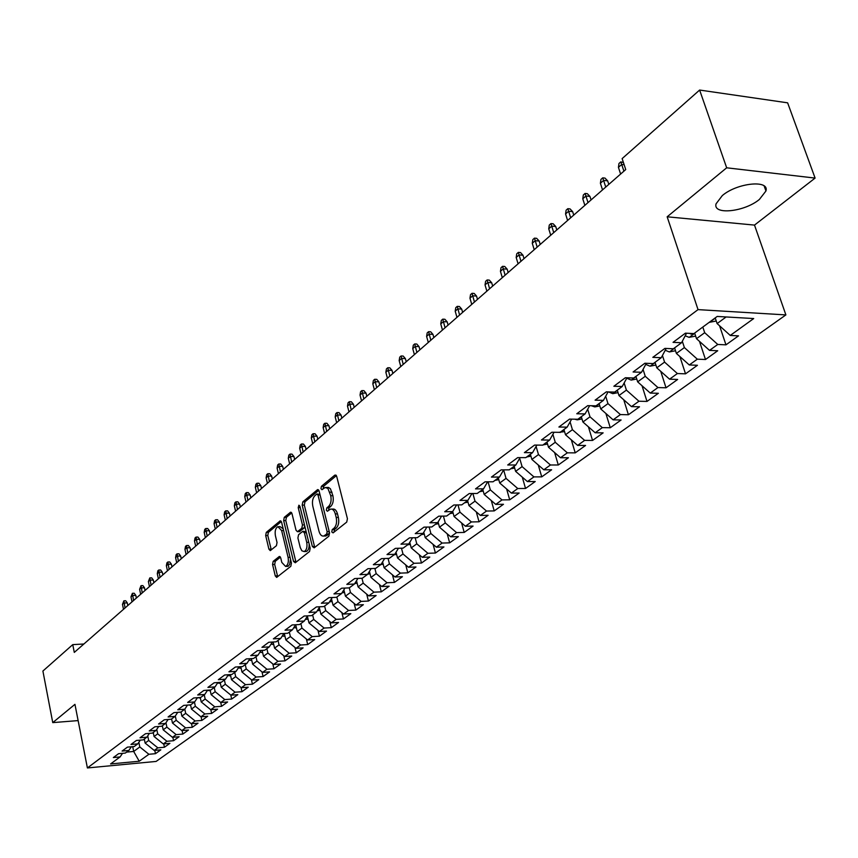 <?xml version="1.0" encoding="UTF-8"?>
<svg xmlns="http://www.w3.org/2000/svg" width="858" height="858" viewBox="0 0 858 858"><rect width="100%" height="100%" fill="white"/><g stroke="black" fill="none" stroke-linecap="round" stroke-linejoin="round"><path stroke-width="1.29" d="M331.778 531.939L333.076 532.882L346.729 522.093L347.426 518.693L336.69 476.394L334.824 475.128L321.418 486.314L320.956 488.663L321.975 489.693L325.118 487.494L327.906 488.406L330.727 495.699C331.617 500.418 330.888 504.011 328.55 506.456L326.823 507.872L326.34 510.21L327.391 511.261L330.502 509.116C332.668 508.773 334.266 510.381 335.306 513.921L336.197 517.438C337.097 522.2 336.368 525.793 334.009 528.206L332.261 529.59L331.778 531.939M331.746 509.105L332.679 509.084C334.845 508.74 336.443 510.349 337.484 513.888L338.374 517.406C339.275 522.157 338.545 525.74 336.186 528.163L334.438 529.547L334.03 532.132M336.39 475.622L323.584 486.304L323.155 488.781M326.383 487.483L328.517 487.451L330.427 488.77L332.893 495.677C333.783 500.396 333.065 503.978 330.727 506.424L328.989 507.839L328.571 510.371M759.362 199.474L765.937 191.002C769.723 179.494 737.119 182.818 722.307 195.581L716.055 203.829C712.633 215.261 744.412 211.969 759.362 199.474M273.176 561.346L272.565 564.532L275.268 575.911L276.662 577.413L290.808 566.312L291.441 563.084L281.606 522.286L280.223 520.838L266.28 532.378L265.68 535.553L268.908 549.163L270.281 550.632L276.415 545.699L277.037 542.503L275.407 535.714C274.689 531.048 275.536 528.035 277.938 526.673L281.639 530.566L288.095 557.389C288.824 562.065 287.988 565.068 285.585 566.419L281.81 562.43L280.738 557.957L279.333 556.467L273.176 561.346L275.289 561.282L274.678 564.457L277.702 576.673M74.292 652.402L625.729 169.573L622.136 158.601L699.624 90.047L726.672 167.803L667.159 216.795L698.037 309.62L87.398 767.953L74.946 704.343L52.756 722.618L42.9 671.042L72.758 644.626L74.292 652.402M312.355 546.503L314.157 547.844L328.871 536.207L329.547 532.872L319.101 491.044L317.653 489.575L302.831 501.855L302.177 505.137L312.355 546.503L314.5 546.449L314.843 547.297M309.545 551.49L295.27 562.773L293.522 561.432L283.655 520.581L284.277 517.342L290.583 512.183L291.988 513.642L296.021 530.223L297.447 531.703L301.812 528.238L302.466 524.967L298.219 507.625L298.906 505.201L299.903 506.22L310.199 548.208L309.545 551.49M698.037 309.62L785.885 314.907L156.113 761.432L87.398 767.953M187.505 705.083L184.781 709.201L177.799 709.759L183.687 705.383L190.701 704.836L194.68 701.898L187.655 702.445L193.661 697.983L200.708 697.457L204.762 694.465L197.694 694.991L203.807 690.454L210.896 689.939L215.026 686.893L207.915 687.408L214.135 682.796L221.278 682.282L225.472 679.182L218.329 679.686L224.667 674.989L231.842 674.495L236.122 671.331L228.925 671.825L235.382 667.031L242.599 666.559L246.965 663.341L239.725 663.813L246.3 658.933L253.56 658.472L258.001 655.19L250.729 655.651L257.432 650.675L264.725 650.225L269.262 646.889L261.937 647.329L268.769 642.267L276.115 641.827L280.727 638.427L273.37 638.856L280.33 633.687L287.709 633.279L292.417 629.804L285.017 630.212L292.117 624.946L299.539 624.549L304.333 621.01L296.889 621.406L304.129 616.033L311.604 615.658L316.495 612.044L309.009 612.419L316.387 606.938L323.895 606.585L328.882 602.906L321.353 603.249L328.893 597.661L336.443 597.329L341.527 593.575L333.955 593.908L341.645 588.202L349.238 587.891L354.429 584.051L346.814 584.362L354.654 578.549L362.301 578.249L367.599 574.345L359.942 574.635L367.943 568.693L375.632 568.414L381.038 564.425L373.337 564.693L381.51 558.633L389.242 558.376L394.766 554.311L387.012 554.547L395.356 548.359L403.131 548.133L408.773 543.972L400.976 544.187L409.502 537.859L417.32 537.666L423.08 533.408L415.251 533.601L423.959 527.134L431.821 526.973L437.709 522.629L429.826 522.79L438.728 516.184L446.632 516.044L452.649 511.604L444.723 511.733L453.818 504.987L461.765 504.869L467.921 500.343L459.952 500.439L469.251 493.543L477.241 493.457L483.526 488.824L475.514 488.888L485.027 481.831L493.071 481.788L499.495 477.037L491.441 477.08L501.169 469.862L509.255 469.852L515.83 464.993L507.721 464.993L517.674 457.614L525.804 457.636L532.539 452.67L524.388 452.627L534.577 445.077L542.749 445.141L549.635 440.057L541.441 439.982L551.866 432.25L560.092 432.346L567.138 427.145L558.901 427.027L569.583 419.101L577.842 419.251L585.07 413.921L576.78 413.76L587.719 405.652L596.031 405.834L603.421 400.375L595.098 400.171L606.306 391.859L614.65 392.095L622.232 386.497L613.867 386.25L625.353 377.734L633.74 378.013L641.516 372.275L633.097 371.986L644.873 363.245L653.313 363.577L661.271 357.7L652.82 357.357L664.896 348.402L673.369 348.777L681.542 342.75L673.047 342.353L685.435 333.161L693.95 333.59L717.202 316.441L753.71 318.554L730.265 335.446L738.502 335.864L725.965 344.841L717.76 344.455L709.523 350.386L717.717 350.75L705.49 359.513L697.318 359.18L689.285 364.961L697.447 365.283L685.521 373.831L677.38 373.541L669.551 379.182L677.659 379.451L666.023 387.795L657.936 387.559L650.278 393.071L658.365 393.286L646.996 401.426L638.942 401.233L631.477 406.617L639.521 406.789L628.421 414.746L620.409 414.586L613.116 419.841L621.117 419.98L610.274 427.745L602.305 427.638L595.173 432.764L603.142 432.861L592.556 440.444L584.62 440.379L577.659 445.388L585.574 445.452L575.225 452.863L567.331 452.831L560.531 457.732L568.414 457.754L558.301 464.993L550.439 464.993L543.79 469.787L551.63 469.776L541.741 476.866L533.923 476.898L527.423 481.585L535.22 481.531L525.546 488.47L517.771 488.534L511.411 493.114L519.176 493.039L509.706 499.817L501.973 499.914L495.752 504.397L503.474 504.289L494.208 510.918L486.518 511.046L480.426 515.433L488.105 515.293L479.043 521.793L471.396 521.943L465.433 526.244L473.069 526.072L464.199 532.432L456.585 532.614L450.75 536.818L458.344 536.625L449.656 542.846L442.095 543.06L436.379 547.168L443.929 546.954L435.424 553.045L427.895 553.281L422.297 557.314L429.815 557.067L421.482 563.041L413.985 563.298L408.505 567.245L415.98 566.988L407.818 572.833L400.364 573.112L394.991 576.984L402.423 576.694L394.423 582.432L387.012 582.732L381.756 586.529L389.146 586.218L381.306 591.838L373.938 592.159L368.768 595.881L376.126 595.549L368.436 601.061L361.111 601.394L356.049 605.04L363.363 604.697L355.823 610.102L348.53 610.456L343.565 614.038L350.836 613.663L343.447 618.961L336.197 619.347L331.327 622.854L338.567 622.468L331.306 627.659L324.099 628.056L319.326 631.499L326.523 631.091L319.401 636.196L312.237 636.615L307.55 639.982L314.704 639.564L307.722 644.572L300.59 645.001L295.989 648.316L303.099 647.876L296.246 652.788L289.157 653.238L284.641 656.488L291.72 656.038L284.995 660.853L277.938 661.314L273.509 664.51L280.545 664.038L273.938 668.779L266.924 669.251L262.58 672.382L269.573 671.9L263.084 676.554L256.113 677.037L251.844 680.115L258.805 679.622L252.424 684.191L245.495 684.695L241.291 687.719L248.219 687.204L241.956 691.698L235.06 692.202L230.941 695.173L237.827 694.658L231.671 699.066L224.807 699.592L220.763 702.509L227.606 701.973L221.568 706.306L214.747 706.842L210.768 709.716L217.567 709.169L211.636 713.427L204.847 713.974L200.933 716.795L207.711 716.237L201.877 720.42L195.12 720.977L191.28 723.744L181.875 716.119L185.693 713.32L184.802 709.18L180.866 712.086L173.895 712.644L168.104 716.945L175.053 716.387L171.214 719.219L164.275 719.787L158.58 724.013L165.497 723.433L161.712 726.222L154.815 726.801L149.228 730.952L156.102 730.362L152.381 733.107L145.528 733.697L140.026 737.773L146.857 737.183L143.211 739.875L136.39 740.465L130.984 744.476L137.784 743.875L134.191 746.524L127.413 747.136L122.093 751.072L128.85 750.46L125.322 753.067L118.576 753.689L113.353 757.56L120.077 756.938L122.522 753.324M191.506 723.734L192.278 727.294L198.016 723.187L191.28 723.744M192.278 727.294L185.564 727.863L181.789 730.587L172.458 723.026L171.589 718.94M182.089 730.566L182.84 734.062L188.481 730.019L181.789 730.587M182.84 734.062L176.169 734.641L172.447 737.312L163.192 729.826L162.334 725.771M172.833 737.279L173.563 740.711L179.107 736.732L172.447 737.312M173.563 740.711L166.924 741.291L163.267 743.929L154.075 736.507L153.239 732.475M163.739 743.886L164.436 747.243L169.895 743.339L163.267 743.929M164.436 747.243L157.84 747.844L154.236 750.428L145.12 743.071L144.294 739.081M154.783 750.385L155.47 753.678L160.832 749.828L154.236 750.428M155.47 753.678L148.895 754.279L139.232 761.239L110.585 763.942L120.077 756.938M128.85 750.46L131.338 746.782M132.711 746.664L133.687 751.458L139.811 746.964L138.846 742.288M148.895 754.279L139.811 746.964M139.232 761.239L133.687 751.458L126.641 752.101M137.784 743.875L140.304 740.132M145.12 743.071L148.681 740.465L147.737 735.885M157.84 747.844L148.681 740.465M146.857 737.183L149.421 733.365M154.075 736.507L157.7 733.847L156.767 729.364M166.924 741.291L157.7 733.847M156.102 730.362L158.698 726.479M163.192 729.826L166.881 727.123L165.948 722.747M176.169 734.641L166.881 727.123M165.497 723.433L168.136 719.465M172.458 723.026L176.201 720.28L175.3 716.022M185.564 727.863L176.201 720.28M175.053 716.387L177.735 712.344M181.875 716.119L180.995 712.001M195.12 720.977L185.693 713.32M200.933 716.795L191.463 709.083L190.551 704.847M191.463 709.083L195.345 706.241L194.444 702.08M204.847 713.974L195.345 706.241M194.68 701.898L197.458 697.704M210.768 709.716L201.222 701.93L200.246 697.49M201.222 701.93L205.169 699.034L204.247 694.851M214.747 706.842L205.169 699.034M204.762 694.465L207.582 690.186M220.763 702.509L211.143 694.648L210.113 689.993M211.143 694.648L215.165 691.709L214.232 687.483M224.807 699.592L215.165 691.709M215.026 686.893L217.889 682.528M230.941 695.173L221.246 687.247L220.152 682.367M221.246 687.247L225.332 684.244L224.388 679.997M235.06 692.202L225.332 684.244M225.472 679.182L228.378 674.731M241.291 687.719L231.521 679.708L230.373 674.592M231.521 679.708L235.693 676.651L234.717 672.361M245.495 684.695L235.693 676.651M236.122 671.331L239.071 666.784M251.844 680.115L241.988 672.029L240.776 666.677M241.988 672.029L246.235 668.918L245.249 664.596M256.113 677.037L246.235 668.918M246.965 663.341L249.957 658.697M262.58 672.382L252.649 664.21L251.362 658.612M252.649 664.21L256.971 661.046L255.963 656.692M266.924 669.251L256.971 661.046M258.001 655.19L261.057 650.45L262.087 650.396M273.509 664.51L263.503 656.252L262.14 650.385M263.503 656.252L267.9 653.024L266.881 648.648M277.938 661.314L267.9 653.024M269.262 646.889L272.361 642.052M284.641 656.488L274.56 648.144L273.123 642.009M274.56 648.144L279.043 644.862L278.003 640.443M289.157 653.238L279.043 644.862M280.727 638.427L283.88 633.494M295.989 648.316L285.821 639.886L284.298 633.461M285.821 639.886L290.379 636.539L289.328 632.089M300.59 645.001L290.379 636.539M292.417 629.804L295.624 624.763M307.55 639.982L297.297 631.467L295.688 624.753M297.297 631.467L301.941 628.056L300.868 623.573M312.237 636.615L301.941 628.056M304.333 621.01L307.593 615.851M319.326 631.499L308.987 622.897L307.368 616.216M308.987 622.897L313.728 619.422L312.634 614.896M324.099 628.056L313.728 619.422M316.495 612.044L319.809 606.778M331.327 622.854L320.903 614.156L319.305 607.582M320.903 614.156L325.74 610.606L324.614 606.048M336.197 619.347L325.74 610.606M328.882 602.906L332.261 597.511M343.565 614.038L333.054 605.244L331.467 598.787M333.054 605.244L337.988 601.63L336.84 597.029M348.53 610.456L337.988 601.63M341.527 593.575L344.97 588.062M356.049 605.04L345.442 596.16L343.865 589.832M345.442 596.16L350.472 592.47L349.303 587.837M361.111 601.394L350.472 592.47M354.429 584.051L357.925 578.421M368.768 595.881L358.076 586.893L356.52 580.694M358.076 586.893L363.202 583.129L361.969 578.26M373.938 592.159L363.202 583.129M367.599 574.345L371.16 568.575M381.756 586.529L370.967 577.434L369.423 571.385M370.967 577.434L376.19 573.605L374.871 568.446M387.012 582.732L376.19 573.605M381.038 564.425L384.652 558.526M394.991 576.984L384.116 567.792L382.593 561.893M384.116 567.792L389.446 563.878L388.031 558.419M400.364 573.112L389.446 563.878M394.766 554.311L398.444 548.262M408.505 567.245L397.533 557.957L396.031 552.22M397.533 557.957L402.981 553.957L401.458 548.176M413.985 563.298L402.981 553.957M408.773 543.972L412.516 537.784M422.297 557.314L411.229 547.908L409.759 542.342M411.229 547.908L416.784 543.833L415.154 537.719M427.895 553.281L416.784 543.833M423.08 533.408L426.898 527.069M436.379 547.168L425.203 537.655L423.766 532.282M425.203 537.655L430.877 533.494L429.139 527.026M442.095 543.06L430.877 533.494M437.709 522.629L441.591 516.13M450.75 536.818L439.478 527.187L438.073 522.007M439.478 527.187L445.27 522.94L443.414 516.098M456.585 532.614L445.27 522.94M452.649 511.604L456.595 504.944M465.433 526.244L454.054 516.495L452.692 511.518M454.054 516.495L459.974 512.162L457.99 504.922M471.396 521.943L459.974 512.162M467.921 500.343L471.943 493.511M480.426 515.433L468.951 505.576L467.567 500.589M468.951 505.576L475 501.136L472.876 493.5M486.518 511.046L475 501.136M483.526 488.824L487.634 481.821M495.752 504.397L484.169 494.412L482.754 489.392M484.169 494.412L490.347 489.886L488.073 481.81M501.973 499.914L490.347 489.886M499.495 477.037L503.667 469.852M511.411 493.114L499.721 483.011L498.284 477.938M499.721 483.011L506.038 478.378L503.625 469.937M517.771 488.534L506.038 478.378M515.83 464.993L520.077 457.614M527.423 481.585L515.615 471.353L514.146 466.237M515.615 471.353L522.082 466.613L519.68 458.311M533.923 476.898L522.082 466.613M532.539 452.67L536.861 445.098M543.79 469.787L531.874 459.427L530.373 454.268M531.874 459.427L538.481 454.579L536.089 446.439M550.439 464.993L538.481 454.579M549.635 440.057L554.043 432.271M560.531 457.732L548.498 447.233L546.964 442.031M548.498 447.233L555.255 442.278L552.895 434.309M567.331 452.831L555.255 442.278M567.138 427.145L571.632 419.144M577.659 445.388L565.508 434.759L563.931 429.504M565.508 434.759L572.425 429.686L570.077 421.9M584.62 440.379L572.425 429.686M585.07 413.921L589.639 405.695M595.173 432.764L582.914 421.997L581.306 416.688M582.914 421.997L589.993 416.806L587.676 409.223M602.305 427.638L589.993 416.806M603.421 400.375L608.075 391.913M613.116 419.841L600.729 408.934L599.088 403.582M600.729 408.934L607.979 403.614L605.694 396.246M620.409 414.586L607.979 403.614M622.232 386.497L626.973 377.788M631.477 406.617L618.972 395.549L617.288 390.154M618.972 395.549L626.394 390.111L624.152 382.979M638.942 401.233L626.394 390.111M641.516 372.275L646.342 363.309M650.278 393.071L637.655 381.853L635.928 376.394M637.655 381.853L645.248 376.276L643.06 369.401M657.936 387.559L645.248 376.276M661.271 357.7L666.194 348.455M669.551 379.182L656.788 367.814L655.019 362.312M656.788 367.814L664.575 362.108L662.44 355.502M677.38 373.541L664.575 362.108M681.542 342.75L686.55 333.215M689.285 364.961L676.394 353.432L674.592 347.876M676.394 353.432L684.384 347.576L682.314 341.28M697.318 359.18L684.384 347.576M709.523 350.386L696.503 338.696L694.648 333.086M696.503 338.696L704.686 332.69L702.809 327.059M717.76 344.455L704.686 332.69M83.88 644.004L72.758 644.626M52.756 722.618L78.132 720.591M667.159 216.795L754.504 225.096L815.1 178.089L726.672 167.803M815.1 178.089L787.633 102.831L699.624 90.047M754.504 225.096L785.885 314.907M730.265 335.446L717.116 323.573L715.207 317.91M717.116 323.573L726.136 316.956M719.572 325.793L725.965 344.841M699.485 341.377L705.49 359.513M679.879 356.553L685.521 373.831M660.735 371.332L666.023 387.795M642.02 385.735L646.996 401.426M623.745 399.774L628.421 414.746M605.877 413.459L610.274 427.745M588.406 426.812L592.556 440.444M571.321 439.843L575.225 452.863M554.611 452.563L558.301 464.993M538.266 464.982L541.741 476.866M522.275 477.112L525.546 488.47M506.617 488.963L509.706 499.817M491.291 500.546L494.208 510.918M476.287 511.872L479.043 521.793M461.593 522.951L464.199 532.432M447.2 533.783L449.656 542.846M433.097 544.38L435.424 553.045M419.272 554.751L421.482 563.041M405.737 564.896L407.818 572.833M392.46 574.839L394.423 582.432M379.44 584.577L381.306 591.838M366.677 594.111L368.436 601.061M354.15 603.453L355.823 610.102M341.87 612.612L343.447 618.961M329.815 621.589L331.306 627.659M317.986 630.383L319.401 636.196M306.381 639.017L307.722 644.572M294.98 647.479L296.246 652.788M283.794 655.78L284.995 660.853M272.812 663.931L273.938 668.779M262.012 671.921L263.084 676.554M251.415 679.772L252.424 684.191M241.001 687.472L241.956 691.698M230.77 695.034L231.671 699.066M220.71 702.466L221.568 706.306M210.811 709.705L211.636 713.427M201.072 716.784L201.877 720.42M318.811 490.283L304.976 501.823L304.322 505.115L314.5 546.449M326.673 534.03L327.145 531.692L317.996 495.023L316.977 493.994L314.94 495.624C312.655 498.058 311.947 501.598 312.816 506.252L319.004 531.209C320.023 534.759 321.621 536.368 323.766 536.036L326.673 534.03L328.839 533.976L329.397 532.26M319.959 494.487L317.245 493.994M324.764 536.014L327.016 535.424L324.85 535.478M328.839 533.976L327.016 535.424M291.709 512.891L286.411 517.31L285.778 520.538L295.989 562.205M299.238 531.66L303.957 528.196L304.729 525.911M300.246 547.543L301.834 550.761L304.118 551.565C306.606 550.171 307.475 547.104 306.724 542.353L304.375 532.754L302.595 531.445L298.563 534.727L297.908 537.987L300.246 547.543M305.351 551.522L306.274 551.501C308.376 550.514 309.33 547.972 309.148 543.897M306.199 531.874L303.282 531.263M280.427 557.142L275.289 561.282M286.851 566.377L288.438 566.001L289.65 564.457L290.519 559.244M283.183 528.85L280.062 526.63L278.829 526.651M281.327 521.546L268.393 532.335L267.782 535.51L271.3 549.881M716.248 321.01L709.169 322.372M695.645 336.111L689.103 337.344L685.188 335.8M689.607 333.376L691.076 334.105L693.8 333.59M675.536 350.761L669.326 351.941L665.229 350.268M670.924 348.67L672.919 348.756M624.152 164.736L621.728 164.468L618.436 167.364L620.613 174.056M618.436 167.364L618.983 163.492L620.806 161.883L623.916 171.16M620.806 161.883L623.412 162.494M655.909 365.058L650.01 366.184L645.752 364.403M600.396 183.258L600.954 179.419L602.734 177.842L604.987 178.089L607.657 180.856L603.614 180.427L600.396 183.258L602.53 189.886M602.734 177.842L605.759 187.065M607.657 180.856L608.805 184.395M636.754 379.011L631.166 380.083L626.758 378.196M582.775 198.788L583.333 194.981L585.081 193.447L587.312 193.672L589.95 196.418L585.917 196.01L582.775 198.788L584.866 205.362M585.081 193.447L588.02 202.595M589.95 196.418L591.065 199.925M618.06 392.642L612.762 393.661L608.536 391.924M565.561 213.953L566.119 210.189L567.824 208.687L570.044 208.902L572.64 211.626L568.629 211.25L565.561 213.953L567.599 220.474M567.824 208.687L570.677 217.782M572.64 211.626L573.734 215.101M599.817 405.941L594.798 406.917L591.334 405.727M548.734 228.786L549.292 225.053L550.954 223.584L553.163 223.777L555.716 226.491L551.737 226.137L548.734 228.786L550.729 235.253M550.954 223.584L553.732 232.615M555.716 226.491L556.788 229.944M581.992 418.94L577.241 419.862L574.688 419.197M532.271 243.286L532.839 239.586L534.47 238.149L536.668 238.331L539.178 241.023L535.21 240.701L532.271 243.286L534.223 249.699M534.47 238.149L537.172 247.115M539.178 241.023L540.218 244.444M564.575 431.649L558.805 432.325M516.184 257.464L516.741 253.807L518.339 252.391L520.527 252.563L522.994 255.234L519.058 254.933L516.184 257.464L518.093 263.824M518.339 252.391L520.967 261.304M522.994 255.234L524.024 258.633M547.565 444.058L543.093 444.873M500.439 271.332L501.008 267.707L502.563 266.334L504.74 266.484L507.175 269.144L503.249 268.865L500.439 271.332L502.305 277.638M502.563 266.334L505.126 275.182M507.175 269.144L508.172 272.512M530.93 456.199L526.705 456.971M485.038 284.91L485.607 281.317L487.13 279.965L489.296 280.105L491.688 282.743L487.784 282.486L485.038 284.91L486.861 291.162M487.13 279.965L489.618 288.749M491.688 282.743L492.664 286.079M514.671 468.06L510.66 468.8M469.959 298.187L470.527 294.626L472.018 293.307L474.174 293.436L476.533 296.053L472.651 295.817L469.959 298.187L471.75 304.397M472.018 293.307L474.453 302.037M476.533 296.053L477.498 299.367M498.777 479.676L494.98 480.373M455.201 311.197L455.77 307.657L457.239 306.37L459.384 306.488L461.701 309.084L457.84 308.869L455.201 311.197L456.96 317.353M457.239 306.37L459.598 315.036M461.701 309.084L462.644 312.376M483.215 491.033L479.633 491.698M440.755 323.927L441.323 320.42L442.76 319.155L444.894 319.273L447.179 321.847L443.339 321.653L440.755 323.927L442.471 330.03M442.76 319.155L445.055 327.767M447.179 321.847L448.101 325.107M468.007 502.155L464.607 502.777M426.608 336.39L427.177 332.925L428.582 331.681L430.695 331.789L432.947 334.341L429.129 334.17L426.608 336.39L428.292 342.449M428.582 331.681L430.823 340.229M432.947 334.341L433.858 337.58M453.11 513.03L449.903 513.62M412.741 348.605L413.32 345.163L414.693 343.951L416.795 344.037L419.015 346.589L415.218 346.428L412.741 348.605L414.393 354.611M414.693 343.951L416.881 352.445M419.015 346.589L419.905 349.796M438.535 523.691L435.51 524.249M399.163 360.575L399.731 357.164L401.083 355.973L403.185 356.049L405.373 358.58L401.587 358.44L399.163 360.575L400.783 366.538M401.083 355.973L403.217 364.403M405.373 358.58L406.242 361.765M424.26 534.116L421.417 534.641M385.853 372.297L386.432 368.919L387.752 367.75L389.832 367.825L391.988 370.324L388.234 370.206L385.853 372.297L387.441 378.217M387.752 367.75L389.822 376.126M391.988 370.324L392.846 373.487M410.285 544.337L407.604 544.83M372.812 383.794L373.391 380.437L374.678 379.29L376.759 379.354L378.882 381.842L375.139 381.735L372.812 383.794L374.367 389.661M374.678 379.29L376.705 387.623M378.882 381.842L379.719 384.985M396.589 554.354L394.069 554.815M360.028 395.055L360.596 391.731L361.861 390.615L363.931 390.669L366.023 393.136L362.312 393.05L360.028 395.055L361.55 400.879M361.861 390.615L363.846 398.884M366.023 393.136L366.849 396.246M383.172 564.156L380.813 564.596M382.175 562.58L382.765 562.591M347.49 406.102L348.058 402.81L349.303 401.705L351.351 401.759L353.421 404.215L349.732 404.139L347.49 406.102L348.991 411.883M349.303 401.705L351.233 409.92M353.421 404.215L354.225 407.303M370.034 573.777L367.696 574.174M368.94 572.179L369.637 572.222M335.188 416.945L335.768 413.674L336.979 412.591L339.028 412.634L341.066 415.068L337.387 415.004L335.188 416.945L336.658 422.683M336.979 412.591L338.867 420.752M341.066 415.068L341.849 418.136M357.153 583.204L354.74 583.569M355.973 581.563L356.756 581.67M323.134 427.574L323.702 424.324L324.892 423.273L326.93 423.294L328.936 425.718L325.279 425.675L323.134 427.574L324.571 433.269M324.892 423.273L326.726 431.37M328.936 425.718L329.719 428.764M344.519 592.438L342.042 592.76M343.275 590.776L344.133 590.926M311.293 437.998L311.862 434.781L313.041 433.74L315.058 433.762L317.042 436.175L313.406 436.132L311.293 437.998L312.709 443.65M313.041 433.74L314.832 441.795M317.042 436.175L317.803 439.189M332.132 601.512L329.59 601.769M330.834 599.796L331.756 599.999M299.678 448.23L300.257 445.034L301.405 444.015L303.41 444.036L305.373 446.428L301.759 446.407L299.678 448.23L301.072 453.839M301.405 444.015L303.153 452.016M305.373 446.428L306.124 449.42M319.991 610.392L317.396 610.606M318.629 608.644L319.626 608.901M288.288 458.269L288.856 455.105L289.983 454.107L291.988 454.118L293.919 456.488L290.326 456.477L288.288 458.269L289.65 463.846M289.983 454.107L291.688 462.054M293.919 456.488L294.648 459.459M308.076 619.122L305.437 619.272M306.671 617.331L307.711 617.621M277.102 468.136L277.67 464.982L278.775 464.006L280.759 464.006L282.668 466.366L279.097 466.366L277.102 468.136L278.442 473.659M278.775 464.006L280.448 471.9M282.668 466.366L283.397 469.315M296.385 627.681L293.704 627.777M294.938 625.847L296.031 626.19M266.109 477.809L266.688 474.689L267.771 473.723L269.744 473.723L271.632 476.072L268.071 476.083L266.109 477.809L267.428 483.301M267.771 473.723L269.401 481.574M271.632 476.072L272.34 479M284.92 636.078L282.196 636.121M283.419 634.201L284.566 634.588M255.33 487.312L255.898 484.223L256.971 483.269L258.934 483.258L260.789 485.596L257.261 485.617L255.33 487.312L256.628 492.76M256.971 483.269L258.558 491.066M260.789 485.596L261.486 488.502M273.659 644.315L270.913 644.304M272.125 642.406L273.176 642.803L272.994 642.02M244.734 496.643L245.302 493.575L246.353 492.642L248.305 492.631L250.15 494.948L246.632 494.98L244.734 496.643L246.01 502.059M246.353 492.642L247.908 500.396M250.15 494.948L250.826 497.833M262.612 652.412L259.845 652.337M234.331 505.812L234.899 502.767L235.929 501.855L237.87 501.833L239.693 504.129L236.186 504.172L234.331 505.812L235.585 511.186M235.929 501.855L237.441 509.555M239.693 504.129L240.358 507.003M251.769 660.36L248.97 660.231M250.761 658.644L251.426 658.858M224.11 514.821L224.678 511.797L225.686 510.896L227.617 510.875L229.418 513.159L225.933 513.213L224.11 514.821L225.343 520.152M225.686 510.896L227.166 518.554M229.418 513.159L230.073 516.001M241.119 668.168L238.299 667.974M214.071 523.67L214.629 520.667L215.626 519.787L217.546 519.755L219.326 522.029L215.862 522.093L214.071 523.67L215.272 528.968M215.626 519.787L217.074 527.391M219.326 522.029L219.97 524.849M230.652 675.836L227.82 675.578M204.193 532.368L204.762 529.386L205.738 528.528L207.647 528.485L209.406 530.737L205.963 530.812L204.193 532.368L205.384 537.623M205.738 528.528L207.153 536.078M209.406 530.737L210.038 533.547M220.377 683.365L217.535 683.054M194.498 540.915L195.056 537.955L196.021 537.108L197.919 537.065L199.657 539.307L196.225 539.392L194.498 540.915L195.667 546.138M196.021 537.108L197.404 544.615M199.657 539.307L200.279 542.095M210.285 690.765L207.432 690.4M184.953 549.324L185.521 546.385L186.465 545.549L188.352 545.495L190.068 547.726L186.658 547.822L184.953 549.324L186.111 554.504M186.465 545.549L187.816 553.002M190.068 547.726L190.68 550.493M200.364 698.037L197.672 697.683M175.579 557.582L176.147 554.665L177.07 553.85L178.957 553.796L180.641 556.005L177.263 556.102L175.579 557.582L176.716 562.73M177.07 553.85L178.389 561.261M180.641 556.005L181.252 558.751M190.615 705.179L188.524 705.008M166.366 565.701L166.924 562.816L167.836 562.001L169.712 561.947L171.375 564.146L168.007 564.253L166.366 565.701L167.471 570.817M167.836 562.001L169.123 569.369M171.375 564.146L171.975 566.87M181.038 712.204L179.708 712.183M157.293 573.691L157.851 570.817L158.751 570.023L160.618 569.969L162.269 572.147L158.912 572.265L157.293 573.691L158.387 578.775M158.751 570.023L160.017 577.348M162.269 572.147L162.859 574.86M148.38 581.552L149.818 577.917L151.673 577.852L153.303 580.019L149.968 580.147L148.38 581.552L149.453 586.593M149.818 577.917L151.051 585.199M153.303 580.019L153.882 582.721M139.607 589.285L141.034 585.682L142.868 585.606L144.487 587.773L141.173 587.902L139.607 589.285L140.669 594.294M141.034 585.682L142.235 592.91M144.487 587.773L145.056 590.443M130.974 596.889L132.389 593.318L134.213 593.243L135.811 595.388L132.518 595.527L130.974 596.889L132.025 601.866M132.389 593.318L133.569 600.503M135.811 595.388L136.379 598.047M122.48 604.364L123.874 600.836L125.697 600.75L127.284 602.884L124.002 603.035L122.48 604.364L123.509 609.309M123.874 600.836L125.032 607.979M127.284 602.884L127.831 605.523M336.186 528.163L334.009 528.206M338.374 517.406L336.197 517.438M337.484 513.888L335.306 513.921M328.989 507.839L326.823 507.872M330.727 506.424L328.55 506.456M332.893 495.677L330.727 495.699M332.014 492.181L329.847 492.202M323.584 486.304L321.418 486.314M335.993 475.118L334.824 475.128M334.438 529.547L332.261 529.59M304.322 505.115L302.177 505.137M304.976 501.823L302.831 501.855M318.393 489.768L317.288 489.779M329.247 531.649L327.145 531.692M320.088 495.002L317.996 495.023M295.667 561.357L293.522 561.432M285.778 520.538L283.655 520.581M286.411 517.31L284.277 517.342M291.27 512.344L290.24 512.365M299.914 531.477L297.78 531.52M303.957 528.196L301.812 528.238M304.493 524.924L302.466 524.967M300.236 507.593L298.219 507.625M308.751 542.299L306.724 542.353M306.403 532.711L304.375 532.754M279.976 556.606L279.032 556.628M290.058 557.335L288.095 557.389M283.59 530.523L281.639 530.566M271.021 549.109L268.908 549.163M267.782 535.51L265.68 535.553M268.393 532.335L266.28 532.378M280.898 520.988L279.89 521.01M277.381 575.836L275.268 575.911M274.678 564.457L272.565 564.532M709.555 322.361L715.282 318.136M689.274 337.323L694.723 333.301M690.851 333.44L691.076 334.105M669.487 351.909L674.656 348.091M650.182 366.151L655.094 362.526M631.327 380.051L635.992 376.608M612.923 393.629L617.352 390.358M594.948 406.885L599.152 403.786M577.391 419.83L581.37 416.902M560.231 432.486L563.996 429.708M543.457 444.862L547.018 442.235M527.059 456.96L530.426 454.472M511.025 468.779L514.199 466.441M495.334 480.351L498.337 478.142M479.987 491.677L482.818 489.586M464.961 502.756L467.621 500.793M450.257 513.599L452.756 511.754M435.853 524.217L438.202 522.49M421.75 534.62L423.959 532.99M407.936 544.809L410.006 543.286M394.412 554.794L396.332 553.367M381.145 564.575L382.936 563.245M368.146 574.152L369.819 572.93M355.405 583.558L356.949 582.41M342.91 592.771L344.337 591.72M330.652 601.812L331.971 600.836M331.091 599.377L331.22 599.924M318.629 610.671L319.841 609.781M318.994 608.075L319.176 608.826M306.842 619.369L307.936 618.564M307.121 616.612L307.346 617.556M295.27 627.906L296.267 627.177M295.474 624.999L295.742 626.125M283.912 636.282L284.813 635.617M284.105 633.472L284.352 634.545M272.758 644.508L273.563 643.908M261.819 652.573L262.527 652.048M251.072 660.51L251.694 660.049M240.519 668.285L241.055 667.889M764.156 185.972L765.937 191.002M325.933 535.993L323.766 536.036M299.592 531.649L297.447 531.703M306.274 551.501L304.118 551.565M287.72 566.355L285.585 566.419"/></g></svg>
